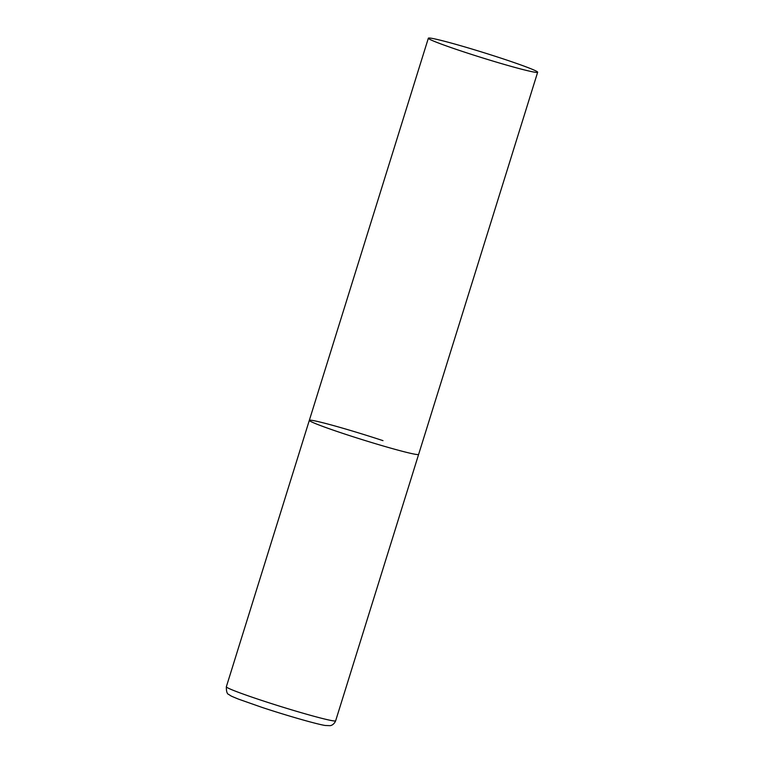 <?xml version="1.0" encoding="UTF-8"?>
<svg xmlns="http://www.w3.org/2000/svg" width="764" height="764" viewBox="0 0 764 764"><rect width="100%" height="100%" fill="white"/><g stroke="black" fill="none" stroke-linecap="round" stroke-linejoin="round"><path stroke-width="1.15" d="M537.655 72.246A57.243 2.684 17.3 0 0 493.057 55.581A57.243 2.684 17.3 0 0 431.755 38.324A57.243 2.684 17.3 0 0 428.346 38.2A57.243 2.684 17.3 0 0 472.945 54.865A57.243 2.684 17.3 0 0 534.246 72.122A57.243 2.684 17.3 0 0 537.655 72.246L335.654 720.805A57.243 2.684 -162.7 0 1 261.985 700.512A57.243 2.684 -162.7 0 1 226.345 686.76L309.324 420.353A57.243 2.684 17.3 0 0 353.923 437.008A57.243 2.684 17.3 0 0 415.224 454.274A57.243 2.684 17.3 0 0 418.624 454.399A57.243 2.684 -162.7 0 1 344.956 434.095A57.243 2.684 -162.7 0 1 309.324 420.353A57.243 2.684 -162.7 0 1 382.993 440.647M335.654 720.805C333.696 725.408 330.172 725.676 330.029 725.666L325.206 725.475C316.812 724.205 286.786 715.591 262.109 707.426L238.473 699.117C228.971 695.23 231.444 696.128 228.856 694.524C227.118 694.094 226.278 691.506 226.345 686.76M309.324 420.353L428.346 38.2"/></g></svg>
